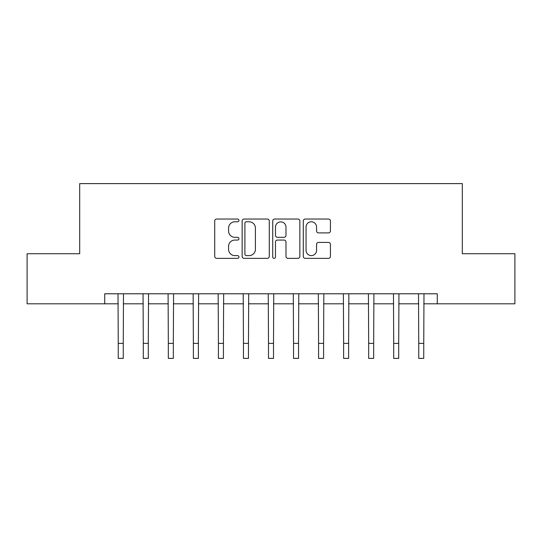 <?xml version="1.0" encoding="UTF-8"?>
<svg xmlns="http://www.w3.org/2000/svg" width="542" height="542" viewBox="0 0 542 542"><rect width="100%" height="100%" fill="white"/><g stroke="black" fill="none" stroke-linecap="round" stroke-linejoin="round"><path stroke-width="0.81" d="M238.947 220.411A1.375 1.375 0 0 0 237.572 219.036L216.678 219.036A1.965 1.965 0 0 0 214.713 221L214.713 256.393A1.965 1.965 0 0 0 216.678 258.358L237.572 258.358A1.375 1.375 0 0 0 238.947 256.983A1.375 1.375 0 0 0 237.572 255.607L234.869 255.607A6.294 6.294 0 0 1 228.575 249.313L228.575 246.366A6.294 6.294 0 0 1 234.869 240.072L237.572 240.072A1.375 1.375 0 0 0 238.947 238.697A1.375 1.375 0 0 0 237.572 237.321L234.869 237.321A6.294 6.294 0 0 1 228.575 231.028L228.575 228.08A6.294 6.294 0 0 1 234.869 221.786L237.572 221.786A1.375 1.375 0 0 0 238.947 220.411M328.466 232.897A1.965 1.965 0 0 0 330.43 230.933L330.43 221A1.965 1.965 0 0 0 328.466 219.036L305.261 219.036A1.965 1.965 0 0 0 303.296 221L303.296 256.393A1.965 1.965 0 0 0 305.261 258.358L328.466 258.358A1.965 1.965 0 0 0 330.43 256.393L330.43 244.401A1.965 1.965 0 0 0 328.466 242.43L318.533 242.43A1.965 1.965 0 0 0 316.569 244.401L316.569 250.35A5.257 5.257 0 0 1 311.311 255.607A5.257 5.257 0 0 1 306.047 250.35L306.047 227.044A5.257 5.257 0 0 1 311.311 221.786A5.257 5.257 0 0 1 316.569 227.044L316.569 230.933A1.965 1.965 0 0 0 318.533 232.897L328.466 232.897M104.728 303.805L27.1 303.805L27.1 253.724L79.688 253.724L79.688 183.609L462.312 183.609L462.312 253.724L514.9 253.724L514.9 303.805L437.272 303.805L437.272 293.784L104.728 293.784L104.728 303.805L118.251 303.805M269.279 221A1.965 1.965 0 0 0 267.314 219.036L244.11 219.036A1.965 1.965 0 0 0 242.145 221L242.145 256.393A1.965 1.965 0 0 0 244.11 258.358L267.314 258.358A1.965 1.965 0 0 0 269.279 256.393L269.279 221M274.686 219.036L297.89 219.036A1.965 1.965 0 0 1 299.855 221L299.855 256.393A1.965 1.965 0 0 1 297.89 258.358L287.958 258.358A1.965 1.965 0 0 1 285.993 256.393L285.993 242.037A1.965 1.965 0 0 0 284.028 240.072L277.443 240.072A1.965 1.965 0 0 0 275.471 242.037L275.471 256.983A1.375 1.375 0 0 1 274.096 258.358A1.375 1.375 0 0 1 272.721 256.983L272.721 221A1.965 1.965 0 0 1 274.686 219.036M123.258 303.805L143.291 303.805M148.298 303.805L168.332 303.805M173.338 303.805L193.372 303.805M198.379 303.805L218.412 303.805M223.419 303.805L243.453 303.805M248.466 303.805L268.493 303.805M273.507 303.805L293.534 303.805M298.547 303.805L318.581 303.805M323.588 303.805L343.621 303.805M348.628 303.805L368.662 303.805M373.668 303.805L393.702 303.805M398.709 303.805L418.742 303.805M423.749 303.805L437.272 303.805M246.271 221.786A1.375 1.375 0 0 0 244.896 223.162L244.896 254.232A1.375 1.375 0 0 0 246.271 255.607L249.124 255.607A6.294 6.294 0 0 0 255.417 249.313L255.417 228.08A6.294 6.294 0 0 0 249.124 221.786L246.271 221.786M285.993 227.145A5.257 5.257 0 0 0 280.736 221.888A5.257 5.257 0 0 0 275.471 227.145L275.471 235.357A1.965 1.965 0 0 0 277.443 237.321L284.028 237.321A1.965 1.965 0 0 0 285.993 235.357L285.993 227.145M118.014 293.784L118.251 343.371L123.258 343.371L123.495 293.784M118.251 343.371L118.251 358.391L123.258 358.391L123.258 343.371M143.054 293.784L143.291 343.371L148.298 343.371L148.535 293.784M143.291 343.371L143.291 358.391L148.298 358.391L148.298 343.371M168.095 293.784L168.332 343.371L173.338 343.371L173.575 293.784M168.332 343.371L168.332 358.391L173.338 358.391L173.338 343.371M193.135 293.784L193.372 343.371L198.379 343.371L198.616 293.784M193.372 343.371L193.372 358.391L198.379 358.391L198.379 343.371M218.175 293.784L218.412 343.371L223.419 343.371L223.663 293.784M218.412 343.371L218.412 358.391L223.419 358.391L223.419 343.371M243.216 293.784L243.453 343.371L248.466 343.371L248.703 293.784M243.453 343.371L243.453 358.391L248.466 358.391L248.466 343.371M268.256 293.784L268.493 343.371L273.507 343.371L273.744 293.784M268.493 343.371L268.493 358.391L273.507 358.391L273.507 343.371M293.297 293.784L293.534 343.371L298.547 343.371L298.784 293.784M293.534 343.371L293.534 358.391L298.547 358.391L298.547 343.371M318.337 293.784L318.581 343.371L323.588 343.371L323.825 293.784M318.581 343.371L318.581 358.391L323.588 358.391L323.588 343.371M343.384 293.784L343.621 343.371L348.628 343.371L348.865 293.784M343.621 343.371L343.621 358.391L348.628 358.391L348.628 343.371M368.424 293.784L368.662 343.371L373.668 343.371L373.905 293.784M368.662 343.371L368.662 358.391L373.668 358.391L373.668 343.371M393.465 293.784L393.702 343.371L398.709 343.371L398.946 293.784M393.702 343.371L393.702 358.391L398.709 358.391L398.709 343.371M418.505 293.784L418.742 343.371L423.749 343.371L423.986 293.784M418.742 343.371L418.742 358.391L423.749 358.391L423.749 343.371"/></g></svg>
